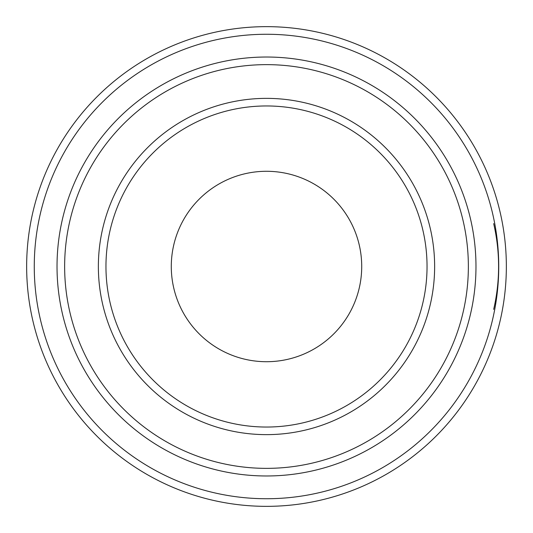 <?xml version="1.0" encoding="UTF-8"?>
<svg xmlns="http://www.w3.org/2000/svg" width="533" height="533" viewBox="0 0 533 533"><rect width="100%" height="100%" fill="white"/><g stroke="black" fill="none" stroke-linecap="round" stroke-linejoin="round"><path stroke-width="0.8" d="M493.678 309.387C500.234 280.798 500.234 252.202 493.678 223.613M266.5 506.35A239.85 239.85 0 0 0 506.35 266.5A239.85 239.85 0 0 0 266.5 26.65A239.85 239.85 0 0 0 26.65 266.5A239.85 239.85 0 0 0 266.5 506.35A239.85 239.85 0 0 1 26.65 266.5A239.85 239.85 0 0 1 266.5 26.65A239.85 239.85 0 0 1 506.35 266.5A239.85 239.85 0 0 1 266.5 506.35M266.5 468.36A201.86 201.86 0 0 0 468.36 266.5A201.86 201.86 0 0 0 266.5 64.64A201.86 201.86 0 0 0 64.64 266.5A201.86 201.86 0 0 0 266.5 468.36M266.5 361.714A95.214 95.214 0 0 0 361.714 266.5A95.214 95.214 0 0 0 266.5 171.286A95.214 95.214 0 0 0 171.286 266.5A95.214 95.214 0 0 0 266.5 361.714M266.5 498.735A232.235 232.235 0 0 0 498.735 266.5A232.235 232.235 0 0 0 266.5 34.265A232.235 232.235 0 0 0 34.265 266.5A232.235 232.235 0 0 0 266.5 498.735M266.5 57.024A209.476 209.476 0 0 0 57.024 266.5A209.476 209.476 0 0 0 266.5 475.976A209.476 209.476 0 0 0 475.976 266.5A209.476 209.476 0 0 0 266.5 57.024M266.5 434.635A168.135 168.135 0 0 1 98.365 266.5A168.135 168.135 0 0 1 266.5 98.365A168.135 168.135 0 0 1 434.635 266.5A168.135 168.135 0 0 1 266.5 434.635M266.5 427.04A160.54 160.54 0 0 1 105.96 266.5A160.54 160.54 0 0 1 266.5 105.96A160.54 160.54 0 0 1 427.04 266.5A160.54 160.54 0 0 1 266.5 427.04"/></g></svg>
